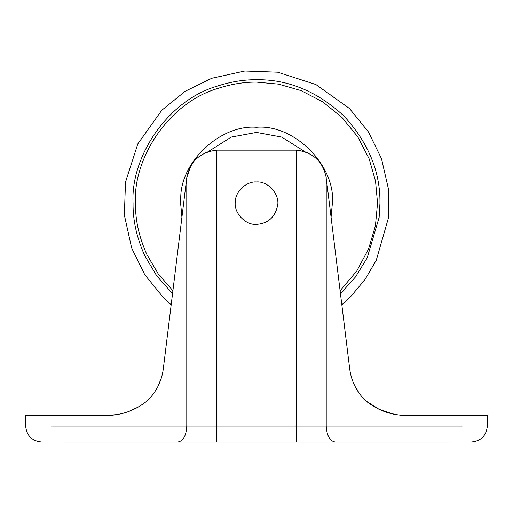 <?xml version="1.0" encoding="UTF-8"?>
<svg xmlns="http://www.w3.org/2000/svg" width="513" height="513" viewBox="0 0 513 513"><rect width="100%" height="100%" fill="white"/><g stroke="black" fill="none" stroke-linecap="round" stroke-linejoin="round"><path stroke-width="0.77" d="M305.261 151.919L281.752 137.093L256.5 132.431L231.248 137.093L207.746 151.919M331.077 217.217L332.386 203.174C335.784 165.622 294.045 123.889 256.5 127.282C220.936 124.287 180.121 161.73 180.756 198.537L180.614 203.174L181.923 217.217M326.223 426.059C326.787 435.665 329.744 440.968 335.092 441.982L449.664 441.982C478.122 441.982 478.122 441.982 449.664 441.982L63.336 441.982C34.878 441.982 34.878 441.982 63.336 441.982L216.339 441.982L216.339 426.059L461.629 426.059C495.257 426.059 495.257 426.059 461.629 426.059L326.223 426.059L326.223 177.71C323.023 161.569 313.174 152.387 296.661 150.168L216.339 150.168C199.833 152.387 189.977 161.569 186.777 177.71L190.81 165.936M333.328 441.982L446.175 441.982C474.807 441.982 474.807 441.982 446.175 441.982L333.328 441.982M299.483 150.469L307.691 152.887M324.299 170.297L325.069 172.483M325.499 173.984L325.768 175.119M326.377 178.928L349.693 368.847C351.373 381.351 356.689 391.964 365.641 400.685L379.145 409.316L394.446 414.312M349.27 365.397L349.699 368.873M359.587 393.785L354.925 386.161L359.594 393.785M351.437 377.299L351.039 375.856M351.681 378.107L352.36 380.146M353.149 382.223L355.022 386.347M355.169 386.642L355.362 387.014M359.671 393.894L360.049 394.401M395.305 414.472L384.756 411.65M374.612 406.944L365.698 400.73M393.76 414.177L391.97 413.792M391.932 413.779L390.88 413.523M386.77 412.343L386.315 412.195M373.708 406.411L373.098 406.04M395.76 414.549L400.922 415.209M365.641 400.685C377.542 410.381 391.137 415.299 406.411 415.447L487.35 415.447L406.411 415.447M192.946 162.73L193.677 161.8M196.524 158.741L198.332 157.17M204.623 153.207L207.669 151.944M213.594 150.456L216.339 150.168L216.339 426.059L186.777 426.059C186.251 435.729 183.295 441.039 177.908 441.982M117.285 414.542L106.589 415.447L114.341 414.972M122.165 413.51L122.793 413.35M122.876 413.331L125.518 412.567M137.362 407.521L140.588 405.61M106.589 415.447L25.65 415.447L106.589 415.447C121.786 415.325 135.381 410.406 147.359 400.685L147.302 400.73M138.119 407.091L128.295 411.631M117.349 414.53L106.698 415.447M138.151 407.072L128.224 411.663M161.383 377.895L158.094 386.122M159.338 383.455L158.575 385.128M158.459 385.378L158.299 385.712M147.359 400.685C156.318 391.951 161.633 381.339 163.307 368.847L163.73 365.397M163.307 368.847L186.732 178.062M153.156 394.131L153.99 392.984M156.856 388.45L157.331 387.584M277.578 205.675C280.085 194.76 268.126 180.858 256.5 181.942C246.554 181.108 235.134 191.58 235.313 201.878C233.562 212.568 245.419 225.438 256.5 224.399C268.004 223.546 275.032 217.3 277.578 205.675C280.085 194.76 268.126 180.858 256.5 181.942C246.554 181.108 235.134 191.58 235.313 201.878C233.562 212.568 245.419 225.438 256.5 224.399C268.004 223.546 275.032 217.3 277.578 205.675M340.1 290.724L356.676 271.14L368.558 248.978L375.42 225.829L377.555 203.174L375.535 181.147L369.059 158.613L357.824 136.926L342.1 117.573L322.741 101.85L301.06 90.615L278.527 84.132L256.5 82.112C243.983 82.022 231.132 84.119 217.948 88.416C168.783 102.754 132.995 158.151 135.445 203.174C135.252 220.09 139.087 237.269 146.962 254.717L158.171 273.782L172.9 290.724M340.465 293.673L355.541 276.879L367.173 257.885L379.126 217.429L379.953 203.174C380.377 171.663 368.328 142.563 343.793 115.874C317.105 91.346 288.011 79.291 256.5 79.714C243.733 79.624 230.632 81.766 217.185 86.146C167.046 100.766 130.546 157.26 133.047 203.174C132.848 220.423 136.766 237.949 144.794 255.737L156.741 275.898L172.535 293.673M379.126 217.429C391.252 218.833 391.252 218.833 379.126 217.429M296.661 150.168L296.661 441.982M186.777 426.059L51.371 426.059C17.743 426.059 17.743 426.059 51.371 426.059L186.777 426.059L186.777 177.71M341.825 304.767L350.533 296.771L365.006 279.514L376.285 260.213L388.283 218.493L388.373 188.649L381.48 158.658L368.437 131.95L349.5 108.551L315.931 84.555L277.648 72.198L244.784 71.018L211.792 78.258L185.097 91.352L161.73 110.327L137.785 143.935L125.493 182.218L124.364 215.082L131.661 248.08L144.794 274.756L163.814 298.098L171.175 304.767M487.35 415.447L487.35 426.059C486.362 435.704 481.053 441.013 471.428 441.982M25.65 415.447L25.65 426.059C26.631 435.697 31.934 441 41.572 441.982"/></g></svg>
